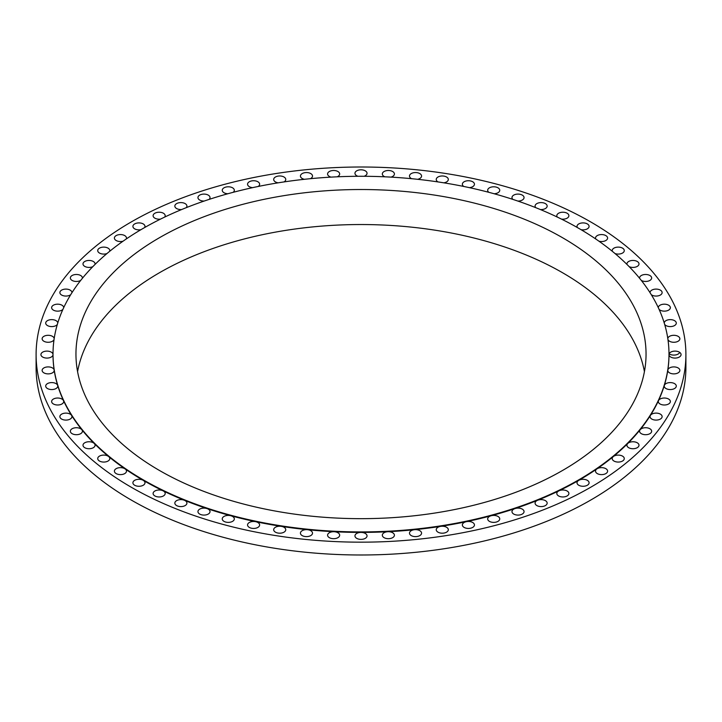 <?xml version="1.0" encoding="UTF-8"?>
<svg xmlns="http://www.w3.org/2000/svg" width="722" height="722" viewBox="0 0 722 722"><rect width="100%" height="100%" fill="white"/><g stroke="black" fill="none" stroke-linecap="round" stroke-linejoin="round"><path stroke-width="1.08" d="M417.623 179.309A6.038 3.484 0 0 0 421.567 176.042A6.038 3.484 0 0 0 419.798 173.578A6.038 3.484 0 0 0 413.219 172.82A6.038 3.484 0 0 0 409.491 176.042A6.038 3.484 0 0 0 411.26 178.505A6.038 3.484 0 0 0 411.621 178.695M390.972 177.125A6.038 3.484 0 0 0 394.411 173.975A6.038 3.484 0 0 0 392.642 171.511A6.038 3.484 0 0 0 386.062 170.753A6.038 3.484 0 0 0 382.326 173.975A6.038 3.484 0 0 0 384.095 176.439A6.038 3.484 0 0 0 384.862 176.818M364.068 176.285A6.038 3.484 0 0 0 367.038 173.289A6.038 3.484 0 0 0 365.269 170.825A6.038 3.484 0 0 0 358.69 170.067A6.038 3.484 0 0 0 354.962 173.289A6.038 3.484 0 0 0 356.731 175.753A6.038 3.484 0 0 0 357.932 176.285M337.138 176.818A6.038 3.484 0 0 0 339.674 173.975A6.038 3.484 0 0 0 337.905 171.511A6.038 3.484 0 0 0 331.317 170.753A6.038 3.484 0 0 0 327.589 173.975A6.038 3.484 0 0 0 329.358 176.439A6.038 3.484 0 0 0 331.028 177.125M310.379 178.695A6.038 3.484 0 0 0 312.509 176.042A6.038 3.484 0 0 0 310.74 173.578A6.038 3.484 0 0 0 304.161 172.82A6.038 3.484 0 0 0 300.433 176.042A6.038 3.484 0 0 0 302.202 178.505A6.038 3.484 0 0 0 304.377 179.309M283.999 181.926A6.038 3.484 0 0 0 285.759 179.462A6.038 3.484 0 0 0 283.99 176.998A6.038 3.484 0 0 0 277.41 176.24A6.038 3.484 0 0 0 273.683 179.462A6.038 3.484 0 0 0 275.452 181.926A6.038 3.484 0 0 0 278.16 182.828M258.196 186.475A6.038 3.484 0 0 0 259.631 184.218A6.038 3.484 0 0 0 257.862 181.754A6.038 3.484 0 0 0 251.283 180.996A6.038 3.484 0 0 0 247.556 184.218A6.038 3.484 0 0 0 249.325 186.682A6.038 3.484 0 0 0 252.592 187.657M233.179 192.314A6.038 3.484 0 0 0 234.325 190.274A6.038 3.484 0 0 0 232.556 187.81A6.038 3.484 0 0 0 225.977 187.052A6.038 3.484 0 0 0 222.25 190.274A6.038 3.484 0 0 0 224.019 192.738A6.038 3.484 0 0 0 227.863 193.749M209.136 199.398A6.038 3.484 0 0 0 210.021 197.575A6.038 3.484 0 0 0 208.252 195.111A6.038 3.484 0 0 0 201.673 194.353A6.038 3.484 0 0 0 197.945 197.575A6.038 3.484 0 0 0 199.714 200.039A6.038 3.484 0 0 0 204.164 201.059M186.249 207.674A6.038 3.484 0 0 0 186.917 206.077A6.038 3.484 0 0 0 185.148 203.613A6.038 3.484 0 0 0 178.569 202.855A6.038 3.484 0 0 0 174.841 206.077A6.038 3.484 0 0 0 176.61 208.541A6.038 3.484 0 0 0 181.664 209.533M164.697 217.078A6.038 3.484 0 0 0 165.185 215.707A6.038 3.484 0 0 0 163.416 213.234A6.038 3.484 0 0 0 156.836 212.485A6.038 3.484 0 0 0 153.109 215.707A6.038 3.484 0 0 0 154.878 218.17A6.038 3.484 0 0 0 160.546 219.091M144.644 227.538A6.038 3.484 0 0 0 144.987 226.392A6.038 3.484 0 0 0 143.218 223.919A6.038 3.484 0 0 0 136.638 223.17A6.038 3.484 0 0 0 132.911 226.392A6.038 3.484 0 0 0 134.68 228.856A6.038 3.484 0 0 0 140.961 229.677M126.26 238.982A6.038 3.484 0 0 0 126.476 238.052A6.038 3.484 0 0 0 124.707 235.589A6.038 3.484 0 0 0 118.128 234.83A6.038 3.484 0 0 0 114.401 238.052A6.038 3.484 0 0 0 116.17 240.516A6.038 3.484 0 0 0 123.065 241.193M109.672 251.319A6.038 3.484 0 0 0 109.798 250.597A6.038 3.484 0 0 0 108.029 248.133A6.038 3.484 0 0 0 101.45 247.375A6.038 3.484 0 0 0 97.723 250.597A6.038 3.484 0 0 0 99.492 253.061A6.038 3.484 0 0 0 106.973 253.548M95.015 264.451A6.038 3.484 0 0 0 95.078 263.936A6.038 3.484 0 0 0 93.309 261.472A6.038 3.484 0 0 0 86.73 260.714A6.038 3.484 0 0 0 83.003 263.936A6.038 3.484 0 0 0 84.772 266.4A6.038 3.484 0 0 0 92.813 266.662M82.407 278.286A6.038 3.484 0 0 0 82.434 277.97A6.038 3.484 0 0 0 80.665 275.506A6.038 3.484 0 0 0 74.077 274.748A6.038 3.484 0 0 0 70.35 277.97A6.038 3.484 0 0 0 72.119 280.434A6.038 3.484 0 0 0 80.693 280.416M71.947 292.708A6.038 3.484 0 0 0 71.947 292.581A6.038 3.484 0 0 0 70.178 290.118A6.038 3.484 0 0 0 63.599 289.36A6.038 3.484 0 0 0 59.872 292.581A6.038 3.484 0 0 0 61.641 295.045A6.038 3.484 0 0 0 70.693 294.702M63.707 307.635A6.038 3.484 0 0 0 61.939 305.198A6.038 3.484 0 0 0 55.359 304.44A6.038 3.484 0 0 0 51.632 307.662A6.038 3.484 0 0 0 53.401 310.126A6.038 3.484 0 0 0 62.886 309.422M57.769 322.942A6.038 3.484 0 0 0 56.009 320.64A6.038 3.484 0 0 0 49.43 319.882A6.038 3.484 0 0 0 45.703 323.104A6.038 3.484 0 0 0 47.471 325.568A6.038 3.484 0 0 0 57.327 324.44M54.186 338.546A6.038 3.484 0 0 0 52.435 336.326A6.038 3.484 0 0 0 45.856 335.568A6.038 3.484 0 0 0 42.129 338.789A6.038 3.484 0 0 0 43.898 341.253A6.038 3.484 0 0 0 49.791 342.147A6.038 3.484 0 0 0 54.033 339.611M53.013 354.34A307.987 177.82 0 0 0 53.013 354.592A6.038 3.484 0 0 0 51.244 352.128A6.038 3.484 0 0 0 44.656 351.37A6.038 3.484 0 0 0 40.928 354.592A6.038 3.484 0 0 0 42.697 357.056A6.038 3.484 0 0 0 49.286 357.814A6.038 3.484 0 0 0 53.013 354.592A307.987 177.82 0 0 0 54.177 370.088A307.987 177.82 0 0 0 57.688 385.467A307.987 177.82 0 0 0 63.5 400.611A307.987 177.82 0 0 0 71.586 415.403A307.987 177.82 0 0 0 81.866 429.734A307.987 177.82 0 0 0 94.275 443.498A307.987 177.82 0 0 0 108.706 456.584A307.987 177.82 0 0 0 125.068 468.885A307.987 177.82 0 0 0 143.218 480.329A6.038 3.484 0 0 0 136.638 479.57A6.038 3.484 0 0 0 132.911 482.792A6.038 3.484 0 0 0 134.68 485.256A6.038 3.484 0 0 0 141.259 486.014A6.038 3.484 0 0 0 144.987 482.792A6.038 3.484 0 0 0 143.218 480.329A307.987 177.82 0 0 0 163.028 490.807A6.038 3.484 0 0 0 156.593 490.319A6.038 3.484 0 0 0 153.109 493.478A6.038 3.484 0 0 0 154.878 495.942A6.038 3.484 0 0 0 161.457 496.7A6.038 3.484 0 0 0 165.185 493.478A6.038 3.484 0 0 0 163.416 491.014A6.038 3.484 0 0 0 163.028 490.807A307.987 177.82 0 0 0 184.345 500.247A6.038 3.484 0 0 0 178.09 500.012A6.038 3.484 0 0 0 174.841 503.108A6.038 3.484 0 0 0 176.61 505.571A6.038 3.484 0 0 0 183.189 506.33A6.038 3.484 0 0 0 186.917 503.108A6.038 3.484 0 0 0 185.148 500.644A6.038 3.484 0 0 0 184.345 500.247A307.987 177.82 0 0 0 207.006 508.586A6.038 3.484 0 0 0 197.945 511.6A6.038 3.484 0 0 0 199.714 514.073A6.038 3.484 0 0 0 206.293 514.822A6.038 3.484 0 0 0 210.021 511.6A6.038 3.484 0 0 0 208.252 509.136A6.038 3.484 0 0 0 207.006 508.586A307.987 177.82 0 0 0 230.841 515.743A6.038 3.484 0 0 0 222.25 518.91A6.038 3.484 0 0 0 224.019 521.374A6.038 3.484 0 0 0 230.598 522.123A6.038 3.484 0 0 0 234.325 518.91A6.038 3.484 0 0 0 232.556 516.438A6.038 3.484 0 0 0 230.841 515.743A307.987 177.82 0 0 0 255.66 521.681A6.038 3.484 0 0 0 247.556 524.957A6.038 3.484 0 0 0 249.325 527.421A6.038 3.484 0 0 0 255.904 528.179A6.038 3.484 0 0 0 259.631 524.957A6.038 3.484 0 0 0 257.862 522.493A6.038 3.484 0 0 0 255.66 521.681A307.987 177.82 0 0 0 281.282 526.347A6.038 3.484 0 0 0 273.683 529.713A6.038 3.484 0 0 0 275.452 532.177A6.038 3.484 0 0 0 282.031 532.935A6.038 3.484 0 0 0 285.759 529.713A6.038 3.484 0 0 0 283.99 527.25A6.038 3.484 0 0 0 281.282 526.347A307.987 177.82 0 0 0 307.518 529.704A6.038 3.484 0 0 0 300.433 533.143A6.038 3.484 0 0 0 302.202 535.607A6.038 3.484 0 0 0 308.781 536.356A6.038 3.484 0 0 0 312.509 533.143A6.038 3.484 0 0 0 310.74 530.67A6.038 3.484 0 0 0 307.518 529.704A307.987 177.82 0 0 0 334.16 531.726A6.038 3.484 0 0 0 327.589 535.201A6.038 3.484 0 0 0 329.358 537.664A6.038 3.484 0 0 0 335.938 538.422A6.038 3.484 0 0 0 339.674 535.201A6.038 3.484 0 0 0 337.905 532.737A6.038 3.484 0 0 0 334.16 531.726A307.987 177.82 0 0 0 361 532.403A6.038 3.484 0 0 0 354.962 535.895A6.038 3.484 0 0 0 356.731 538.359A6.038 3.484 0 0 0 363.31 539.117A6.038 3.484 0 0 0 367.038 535.895A6.038 3.484 0 0 0 365.269 533.432A6.038 3.484 0 0 0 361 532.403A307.987 177.82 0 0 0 387.84 531.726A6.038 3.484 0 0 0 382.326 535.201A6.038 3.484 0 0 0 384.095 537.664A6.038 3.484 0 0 0 390.683 538.422A6.038 3.484 0 0 0 394.411 535.201A6.038 3.484 0 0 0 392.642 532.737A6.038 3.484 0 0 0 387.84 531.726A307.987 177.82 0 0 0 414.482 529.704A6.038 3.484 0 0 0 409.491 533.143A6.038 3.484 0 0 0 411.26 535.607A6.038 3.484 0 0 0 417.839 536.356A6.038 3.484 0 0 0 421.567 533.143A6.038 3.484 0 0 0 419.798 530.67A6.038 3.484 0 0 0 414.482 529.704A307.987 177.82 0 0 0 440.718 526.347A6.038 3.484 0 0 0 436.241 529.713A6.038 3.484 0 0 0 438.01 532.177A6.038 3.484 0 0 0 444.59 532.935A6.038 3.484 0 0 0 448.317 529.713A6.038 3.484 0 0 0 446.548 527.25A6.038 3.484 0 0 0 440.718 526.347A307.987 177.82 0 0 0 466.34 521.681A6.038 3.484 0 0 0 462.369 524.957A6.038 3.484 0 0 0 464.138 527.421A6.038 3.484 0 0 0 470.717 528.179A6.038 3.484 0 0 0 474.444 524.957A6.038 3.484 0 0 0 472.675 522.493A6.038 3.484 0 0 0 466.34 521.681A307.987 177.82 0 0 0 491.159 515.743A6.038 3.484 0 0 0 487.675 518.91A6.038 3.484 0 0 0 489.444 521.374A6.038 3.484 0 0 0 496.023 522.123A6.038 3.484 0 0 0 499.75 518.91A6.038 3.484 0 0 0 497.981 516.438A6.038 3.484 0 0 0 491.159 515.743A307.987 177.82 0 0 0 514.994 508.586A6.038 3.484 0 0 0 511.979 511.6A6.038 3.484 0 0 0 513.748 514.073A6.038 3.484 0 0 0 520.327 514.822A6.038 3.484 0 0 0 524.055 511.6A6.038 3.484 0 0 0 522.286 509.136A6.038 3.484 0 0 0 514.994 508.586A307.987 177.82 0 0 0 537.655 500.247A6.038 3.484 0 0 0 535.083 503.108A6.038 3.484 0 0 0 536.852 505.571A6.038 3.484 0 0 0 543.431 506.33A6.038 3.484 0 0 0 547.159 503.108A6.038 3.484 0 0 0 545.39 500.644A6.038 3.484 0 0 0 537.655 500.247A307.987 177.82 0 0 0 558.972 490.807A6.038 3.484 0 0 0 556.815 493.478A6.038 3.484 0 0 0 558.584 495.942A6.038 3.484 0 0 0 565.164 496.7A6.038 3.484 0 0 0 568.891 493.478A6.038 3.484 0 0 0 567.122 491.014A6.038 3.484 0 0 0 558.972 490.807A307.987 177.82 0 0 0 578.782 480.329A6.038 3.484 0 0 0 577.013 482.792A6.038 3.484 0 0 0 578.782 485.256A6.038 3.484 0 0 0 585.361 486.014A6.038 3.484 0 0 0 589.089 482.792A6.038 3.484 0 0 0 587.32 480.329A6.038 3.484 0 0 0 578.782 480.329A307.987 177.82 0 0 0 596.932 468.885A6.038 3.484 0 0 0 595.524 471.132A6.038 3.484 0 0 0 597.293 473.596A6.038 3.484 0 0 0 603.872 474.354A6.038 3.484 0 0 0 607.599 471.132A6.038 3.484 0 0 0 605.83 468.668A6.038 3.484 0 0 0 596.932 468.885A307.987 177.82 0 0 0 613.294 456.584A6.038 3.484 0 0 0 612.202 458.578A6.038 3.484 0 0 0 613.971 461.042A6.038 3.484 0 0 0 620.55 461.8A6.038 3.484 0 0 0 624.277 458.578A6.038 3.484 0 0 0 622.508 456.114A6.038 3.484 0 0 0 613.294 456.584A307.987 177.82 0 0 0 627.725 443.498A6.038 3.484 0 0 0 626.922 445.239A6.038 3.484 0 0 0 628.691 447.703A6.038 3.484 0 0 0 635.27 448.461A6.038 3.484 0 0 0 638.997 445.239A6.038 3.484 0 0 0 637.228 442.776A6.038 3.484 0 0 0 627.725 443.498A307.987 177.82 0 0 0 640.134 429.734A6.038 3.484 0 0 0 639.566 431.214A6.038 3.484 0 0 0 641.335 433.678A6.038 3.484 0 0 0 647.923 434.436A6.038 3.484 0 0 0 651.65 431.214A6.038 3.484 0 0 0 649.881 428.751A6.038 3.484 0 0 0 640.134 429.734A307.987 177.82 0 0 0 650.414 415.403A6.038 3.484 0 0 0 650.053 416.603A6.038 3.484 0 0 0 651.822 419.067A6.038 3.484 0 0 0 658.401 419.825A6.038 3.484 0 0 0 662.128 416.603A6.038 3.484 0 0 0 660.359 414.13A6.038 3.484 0 0 0 650.414 415.403A307.987 177.82 0 0 0 658.5 400.611A6.038 3.484 0 0 0 658.293 401.513A6.038 3.484 0 0 0 660.061 403.977A6.038 3.484 0 0 0 666.641 404.735A6.038 3.484 0 0 0 670.368 401.513A6.038 3.484 0 0 0 668.599 399.049A6.038 3.484 0 0 0 658.5 400.611A307.987 177.82 0 0 0 664.312 385.467A6.038 3.484 0 0 0 664.222 386.071A6.038 3.484 0 0 0 665.991 388.535A6.038 3.484 0 0 0 672.57 389.293A6.038 3.484 0 0 0 676.297 386.071A6.038 3.484 0 0 0 674.529 383.608A6.038 3.484 0 0 0 668.446 382.75A6.038 3.484 0 0 0 664.312 385.467A307.987 177.82 0 0 0 667.823 370.088A6.038 3.484 0 0 0 667.796 370.395A6.038 3.484 0 0 0 669.565 372.859A6.038 3.484 0 0 0 676.144 373.617A6.038 3.484 0 0 0 679.871 370.395A6.038 3.484 0 0 0 678.102 367.922A6.038 3.484 0 0 0 671.767 367.119A6.038 3.484 0 0 0 667.823 370.088A307.987 177.82 0 0 0 668.987 354.592A6.038 3.484 0 0 0 670.756 357.056A6.038 3.484 0 0 0 677.344 357.814A6.038 3.484 0 0 0 681.072 354.592A6.038 3.484 0 0 0 679.303 352.128A6.038 3.484 0 0 0 672.714 351.37A6.038 3.484 0 0 0 668.987 354.592A307.987 177.82 0 0 0 668.987 354.34M52.435 367.922A6.038 3.484 0 0 0 45.856 367.173A6.038 3.484 0 0 0 42.129 370.395A6.038 3.484 0 0 0 43.898 372.859A6.038 3.484 0 0 0 50.477 373.617A6.038 3.484 0 0 0 54.204 370.395A6.038 3.484 0 0 0 54.177 370.088A6.038 3.484 0 0 0 52.435 367.922M56.009 383.608A6.038 3.484 0 0 0 49.43 382.85A6.038 3.484 0 0 0 45.703 386.071A6.038 3.484 0 0 0 47.471 388.535A6.038 3.484 0 0 0 54.051 389.293A6.038 3.484 0 0 0 57.778 386.071A6.038 3.484 0 0 0 57.688 385.467A6.038 3.484 0 0 0 56.009 383.608M61.939 399.049A6.038 3.484 0 0 0 55.359 398.291A6.038 3.484 0 0 0 51.632 401.513A6.038 3.484 0 0 0 53.401 403.977A6.038 3.484 0 0 0 59.98 404.735A6.038 3.484 0 0 0 63.707 401.513A6.038 3.484 0 0 0 63.5 400.611A6.038 3.484 0 0 0 61.939 399.049M70.178 414.13A6.038 3.484 0 0 0 63.599 413.381A6.038 3.484 0 0 0 59.872 416.603A6.038 3.484 0 0 0 61.641 419.067A6.038 3.484 0 0 0 68.22 419.825A6.038 3.484 0 0 0 71.947 416.603A6.038 3.484 0 0 0 71.586 415.403A6.038 3.484 0 0 0 70.178 414.13M80.665 428.751A6.038 3.484 0 0 0 74.077 427.993A6.038 3.484 0 0 0 70.35 431.214A6.038 3.484 0 0 0 72.119 433.678A6.038 3.484 0 0 0 78.707 434.436A6.038 3.484 0 0 0 82.434 431.214A6.038 3.484 0 0 0 81.866 429.734A6.038 3.484 0 0 0 80.665 428.751M93.309 442.776A6.038 3.484 0 0 0 86.73 442.017A6.038 3.484 0 0 0 83.003 445.239A6.038 3.484 0 0 0 84.772 447.703A6.038 3.484 0 0 0 91.351 448.461A6.038 3.484 0 0 0 95.078 445.239A6.038 3.484 0 0 0 94.275 443.498A6.038 3.484 0 0 0 93.309 442.776M108.029 456.114A6.038 3.484 0 0 0 101.45 455.356A6.038 3.484 0 0 0 97.723 458.578A6.038 3.484 0 0 0 99.492 461.042A6.038 3.484 0 0 0 106.071 461.8A6.038 3.484 0 0 0 109.798 458.578A6.038 3.484 0 0 0 108.706 456.584A6.038 3.484 0 0 0 108.029 456.114M124.707 468.668A6.038 3.484 0 0 0 118.128 467.91A6.038 3.484 0 0 0 114.401 471.132A6.038 3.484 0 0 0 116.17 473.596A6.038 3.484 0 0 0 122.749 474.354A6.038 3.484 0 0 0 126.476 471.132A6.038 3.484 0 0 0 125.068 468.885A6.038 3.484 0 0 0 124.707 468.668M667.967 339.611A6.038 3.484 0 0 0 669.565 341.253A6.038 3.484 0 0 0 676.144 342.011A6.038 3.484 0 0 0 679.871 338.789A6.038 3.484 0 0 0 678.102 336.326A6.038 3.484 0 0 0 671.722 335.522A6.038 3.484 0 0 0 667.814 338.546M679.303 353.094A6.038 3.484 180 0 1 669.565 354.078A6.038 3.484 180 0 1 669.15 353.807M664.673 324.44A6.038 3.484 0 0 0 665.991 325.568A6.038 3.484 0 0 0 672.57 326.326A6.038 3.484 0 0 0 676.297 323.104A6.038 3.484 0 0 0 674.529 320.64A6.038 3.484 0 0 0 668.085 319.855A6.038 3.484 0 0 0 664.231 322.942M659.114 309.422A6.038 3.484 0 0 0 660.061 310.126A6.038 3.484 0 0 0 666.641 310.884A6.038 3.484 0 0 0 670.368 307.662A6.038 3.484 0 0 0 668.599 305.198A6.038 3.484 0 0 0 662.047 304.44A6.038 3.484 0 0 0 658.293 307.635M651.307 294.702A6.038 3.484 0 0 0 651.822 295.045A6.038 3.484 0 0 0 658.401 295.803A6.038 3.484 0 0 0 662.128 292.581A6.038 3.484 0 0 0 660.359 290.118A6.038 3.484 0 0 0 653.78 289.36A6.038 3.484 0 0 0 650.053 292.581A6.038 3.484 0 0 0 650.053 292.708M641.307 280.416A6.038 3.484 0 0 0 641.335 280.434A6.038 3.484 0 0 0 647.923 281.192A6.038 3.484 0 0 0 651.65 277.97A6.038 3.484 0 0 0 649.881 275.506A6.038 3.484 0 0 0 643.293 274.748A6.038 3.484 0 0 0 639.566 277.97A6.038 3.484 0 0 0 639.593 278.286M629.187 266.662A6.038 3.484 0 0 0 635.577 267.077A6.038 3.484 0 0 0 638.997 263.936A6.038 3.484 0 0 0 637.228 261.472A6.038 3.484 0 0 0 630.649 260.714A6.038 3.484 0 0 0 626.922 263.936A6.038 3.484 0 0 0 626.985 264.451M615.027 253.548A6.038 3.484 0 0 0 621.164 253.648A6.038 3.484 0 0 0 624.277 250.597A6.038 3.484 0 0 0 622.508 248.133A6.038 3.484 0 0 0 615.929 247.375A6.038 3.484 0 0 0 612.202 250.597A6.038 3.484 0 0 0 612.328 251.319M443.84 182.828A6.038 3.484 0 0 0 448.317 179.462A6.038 3.484 0 0 0 446.548 176.998A6.038 3.484 0 0 0 439.969 176.24A6.038 3.484 0 0 0 436.241 179.462A6.038 3.484 0 0 0 438.001 181.926M469.408 187.657A6.038 3.484 0 0 0 474.444 184.218A6.038 3.484 0 0 0 472.675 181.754A6.038 3.484 0 0 0 466.096 180.996A6.038 3.484 0 0 0 462.369 184.218A6.038 3.484 0 0 0 463.804 186.475M494.137 193.749A6.038 3.484 0 0 0 499.75 190.274A6.038 3.484 0 0 0 497.981 187.81A6.038 3.484 0 0 0 491.402 187.052A6.038 3.484 0 0 0 487.675 190.274A6.038 3.484 0 0 0 488.821 192.314M517.836 201.059A6.038 3.484 0 0 0 524.055 197.575A6.038 3.484 0 0 0 522.286 195.111A6.038 3.484 0 0 0 515.707 194.353A6.038 3.484 0 0 0 511.979 197.575A6.038 3.484 0 0 0 512.864 199.398M540.336 209.533A6.038 3.484 0 0 0 547.159 206.077A6.038 3.484 0 0 0 545.39 203.613A6.038 3.484 0 0 0 538.811 202.855A6.038 3.484 0 0 0 535.083 206.077A6.038 3.484 0 0 0 535.751 207.674M561.454 219.091A6.038 3.484 0 0 0 568.891 215.707A6.038 3.484 0 0 0 567.122 213.234A6.038 3.484 0 0 0 560.543 212.485A6.038 3.484 0 0 0 556.815 215.707A6.038 3.484 0 0 0 557.303 217.078M598.935 241.193A6.038 3.484 0 0 0 607.599 238.052A6.038 3.484 0 0 0 605.83 235.589A6.038 3.484 0 0 0 599.251 234.83A6.038 3.484 0 0 0 595.524 238.052A6.038 3.484 0 0 0 595.74 238.982M581.039 229.677A6.038 3.484 0 0 0 589.089 226.392A6.038 3.484 0 0 0 587.32 223.919A6.038 3.484 0 0 0 580.741 223.17A6.038 3.484 0 0 0 577.013 226.392A6.038 3.484 0 0 0 577.356 227.538M634.909 435.898A285.65 164.914 0 0 0 635.486 434.743M639.593 430.402A289.874 167.36 0 0 0 640.206 429.157M36.1 354.592L36.1 367.408A324.9 187.576 0 0 0 131.26 500.048A324.9 187.576 0 0 0 485.337 540.715A324.9 187.576 0 0 0 685.9 367.408L685.9 354.592A324.9 187.576 0 0 0 590.74 221.952A324.9 187.576 0 0 0 236.663 181.285A324.9 187.576 0 0 0 36.1 354.592A324.9 187.576 0 0 0 131.26 487.233A324.9 187.576 0 0 0 485.337 527.89A324.9 187.576 0 0 0 685.9 354.592M143.218 479.832A307.987 177.82 0 0 0 578.782 479.832A307.987 177.82 0 0 0 578.782 228.36A307.987 177.82 0 0 0 143.218 228.36A307.987 177.82 0 0 0 143.218 479.832M562.555 237.728A285.046 164.571 0 0 0 251.915 202.052A285.046 164.571 0 0 0 75.954 354.096A285.046 164.571 0 0 0 159.445 470.464A285.046 164.571 0 0 0 470.085 506.14A285.046 164.571 0 0 0 646.046 354.096A285.046 164.571 0 0 0 562.555 237.728M644.421 371.604A285.046 164.571 0 0 0 562.555 272.736A285.046 164.571 0 0 0 266.102 233.928A285.046 164.571 0 0 0 77.579 371.604M87.976 436.386A285.046 164.571 0 0 0 88.589 437.559M633.411 437.559A285.046 164.571 0 0 0 634.024 436.386M81.794 429.157A289.874 167.36 0 0 0 82.407 430.402M80.088 427.505L79.763 426.973A298.231 172.179 180 0 1 78.689 425.186M64.366 401.946A302.599 174.706 0 0 0 65.025 403.778M643.311 425.186A298.231 172.179 180 0 1 642.237 426.973L641.912 427.505M656.975 403.778A302.599 174.706 0 0 0 657.634 401.946"/></g></svg>
